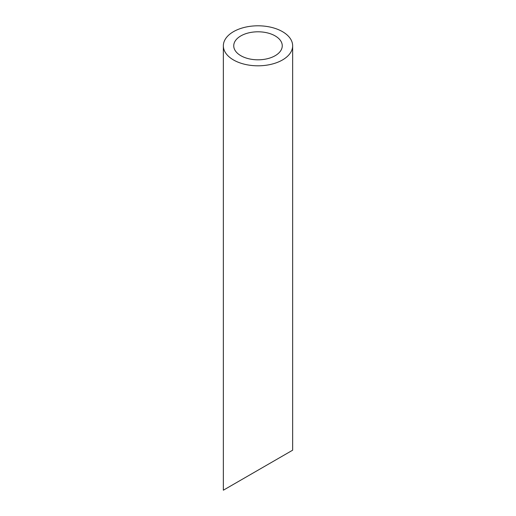 <?xml version="1.0" encoding="UTF-8"?>
<svg xmlns="http://www.w3.org/2000/svg" width="516" height="516" viewBox="0 0 516 516"><rect width="100%" height="100%" fill="white"/><g stroke="black" fill="none" stroke-linecap="round" stroke-linejoin="round"><path stroke-width="0.77" d="M240.849 55.709A24.258 14.003 0 0 0 267.282 58.747A24.258 14.003 0 0 0 282.258 45.808A24.258 14.003 0 0 0 258 31.799A24.258 14.003 0 0 0 233.742 45.808A24.258 14.003 0 0 0 240.849 55.709M240.849 480.099L233.742 484.195M282.258 456.189L275.151 460.291M233.496 59.953A34.649 20.008 0 0 0 271.261 64.287A34.649 20.008 0 0 0 292.649 45.808A34.649 20.008 0 0 0 258 25.8A34.649 20.008 0 0 0 223.351 45.808A34.649 20.008 0 0 0 233.496 59.953M292.649 45.808L292.649 450.191L223.351 490.2L223.351 45.808"/></g></svg>
